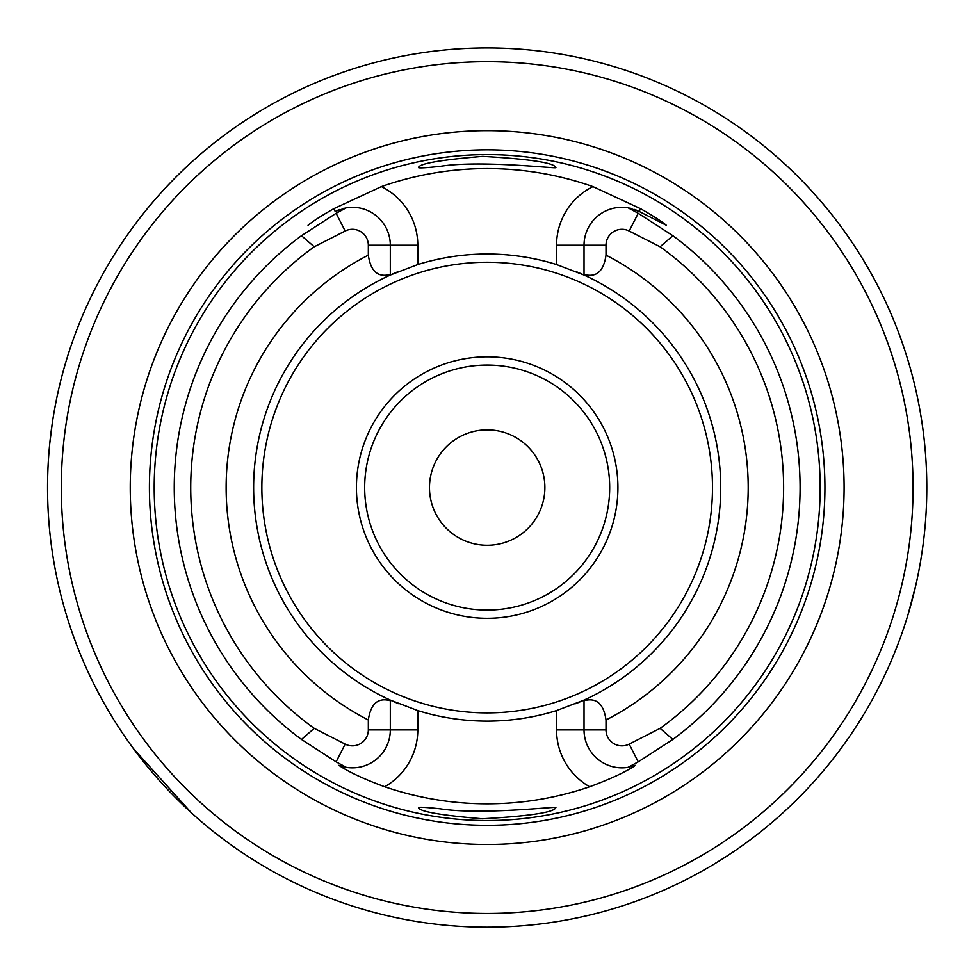 <?xml version="1.0" encoding="UTF-8"?>
<svg xmlns="http://www.w3.org/2000/svg" width="976" height="976" viewBox="0 0 976 976"><rect width="100%" height="100%" fill="white"/><g stroke="black" fill="none" stroke-linecap="round" stroke-linejoin="round"><path stroke-width="1.46" d="M308.538 225.017L308.038 225.273C313.15 221.052 321.738 215.525 333.792 208.705L381.396 186.611A319.006 319.006 0 0 1 592.944 186.611L640.561 208.705C652.627 215.537 661.216 221.064 666.315 225.273L639.158 211.438L666.315 225.273M381.396 186.611A65.392 65.392 0 0 1 417.789 245.22L417.789 264.557A233.557 233.557 0 0 1 556.552 264.557L556.552 245.22A65.392 65.392 0 0 1 592.944 186.611M417.789 264.557L390.315 275.049A233.557 233.557 0 0 0 390.315 700.097L390.315 729.914A37.918 37.918 0 0 1 346.297 767.343L338.831 765.318C348.481 771.857 363.767 779.007 384.715 786.766A316.261 316.261 0 0 0 589.638 786.766C610.586 779.007 625.884 771.857 635.522 765.318L628.044 767.343A37.918 37.918 0 0 1 584.026 729.914L584.026 700.097A233.557 233.557 0 0 0 575.73 271.462A233.557 233.557 0 0 1 720.727 487.573A233.557 233.557 0 0 0 584.026 275.049L556.552 264.557M333.792 208.705L335.183 211.438L346.297 207.803A37.918 37.918 0 0 1 390.315 245.22L390.315 275.049A233.557 233.557 0 0 0 390.315 700.097L417.789 710.577A233.557 233.557 0 0 0 556.552 710.577L584.026 700.097A233.557 233.557 0 0 0 584.026 275.049L584.026 245.22A37.918 37.918 0 0 1 628.044 207.803L639.158 211.438L640.561 208.705M584.026 274.439C596.336 277.831 603.668 271.413 606.011 255.163L606.011 245.22A15.933 15.933 0 0 1 629.178 231.019L660.105 246.782L672.867 235.704L638.231 213.28L628.044 207.803M628.044 767.343L638.231 761.866L672.867 739.43L660.105 728.352L629.178 744.115A15.933 15.933 0 0 1 606.011 729.914L606.011 719.983C603.693 703.757 596.36 697.34 584.026 700.707M346.297 207.803L336.122 213.28L301.474 235.704L314.235 246.782L345.162 231.019A15.933 15.933 0 0 1 368.33 245.22L368.33 255.163C370.66 271.377 377.98 277.806 390.315 274.439M390.315 700.707C378.017 697.303 370.685 703.733 368.33 719.983L368.33 729.914A15.933 15.933 0 0 1 345.162 744.115L314.235 728.352L301.474 739.43L336.122 761.866L346.297 767.343A37.918 37.918 0 0 1 338.831 765.318A37.918 37.918 0 0 0 346.297 767.343M629.715 208.108A37.918 37.918 0 0 1 631.923 208.644A37.918 37.918 0 0 0 629.715 208.108M634.571 209.474A37.918 37.918 0 0 1 636.376 210.157A37.918 37.918 0 0 0 634.571 209.474M337.977 210.157A37.918 37.918 0 0 1 339.758 209.474A37.918 37.918 0 0 0 337.977 210.157M342.417 208.644A37.918 37.918 0 0 1 344.235 208.193A37.918 37.918 0 0 0 342.417 208.644M440.408 166.31C480.912 159.844 558.736 169.068 555.844 167.591C554.441 162.809 530.053 159.064 482.669 156.355C440.42 159.869 419.021 163.626 418.484 167.616C419.485 168.201 426.805 167.762 440.408 166.31M440.335 808.823C426.756 807.372 419.473 806.945 418.484 807.53C419.046 811.495 440.335 815.253 482.339 818.779C529.931 816.095 554.429 812.361 555.844 807.542C558.736 806.066 481.095 815.302 440.335 808.823M820.157 487.573A332.975 332.975 0 0 1 487.17 820.548A332.975 332.975 0 0 1 154.196 487.573A332.975 332.975 0 0 1 487.17 154.586A332.975 332.975 0 0 1 820.157 487.573M226.139 841.324L216.05 833.638M191.272 812.703L133.431 748.604M398.623 271.45A233.557 233.557 0 0 0 398.623 703.684A233.557 233.557 0 0 1 398.623 271.45M575.718 703.684A233.557 233.557 0 0 0 720.727 487.573A233.557 233.557 0 0 1 575.718 703.684M609.683 487.573A122.5 122.5 0 0 1 487.17 610.073A122.5 122.5 0 0 1 364.67 487.573A122.5 122.5 0 0 1 487.17 365.061A122.5 122.5 0 0 1 609.683 487.573M617.918 487.573A130.747 130.747 0 0 0 421.803 374.333A130.747 130.747 0 0 0 421.803 600.801A130.747 130.747 0 0 0 617.918 487.573M544.876 487.573A57.706 57.706 0 0 0 487.17 429.867A57.706 57.706 0 0 0 429.477 487.573A57.706 57.706 0 0 0 487.17 545.267A57.706 57.706 0 0 0 544.876 487.573M915.927 584.746L907.997 614.77M926.797 487.573A439.627 439.627 0 0 0 267.363 106.835A439.627 439.627 0 0 0 267.363 868.298A439.627 439.627 0 0 0 926.797 487.573M904.789 350.189L908.107 360.705M49.813 442.994L52.35 422.718M56.01 401.734L53.985 412.555M844.094 487.573A356.923 356.923 0 0 0 308.709 178.462A356.923 356.923 0 0 0 308.709 796.672A356.923 356.923 0 0 0 844.094 487.573M913.06 487.573A425.89 425.89 0 0 0 274.232 118.743A425.89 425.89 0 0 0 274.232 856.403A425.89 425.89 0 0 0 913.06 487.573M384.715 786.766A65.392 65.392 0 0 0 417.789 729.914L417.789 710.577M556.552 710.577L556.552 729.914A65.392 65.392 0 0 0 589.638 786.766M660.105 728.352A296.46 296.46 0 0 0 660.105 246.782M606.011 719.983A261.031 261.031 0 0 0 606.011 255.163M314.235 246.782A296.46 296.46 0 0 0 314.235 728.352M368.33 255.163A261.031 261.031 0 0 0 368.33 719.983M556.552 245.22L606.011 245.22M417.789 245.22L368.33 245.22M368.33 729.914L417.789 729.914M606.011 729.914L556.552 729.914M345.162 744.115L336.122 761.866M345.162 231.019L336.122 213.28M629.178 744.115L638.231 761.866M629.178 231.019L638.231 213.28M712.48 487.573A225.31 225.31 0 0 0 374.516 292.446A225.31 225.31 0 0 0 374.516 682.7A225.31 225.31 0 0 0 712.48 487.573M824.927 487.573A337.757 337.757 0 0 0 318.298 195.066A337.757 337.757 0 0 0 318.298 780.08A337.757 337.757 0 0 0 824.927 487.573M301.474 235.704A312.918 312.918 0 0 0 301.474 739.43M672.867 739.43A312.918 312.918 0 0 0 672.867 235.704"/></g></svg>
